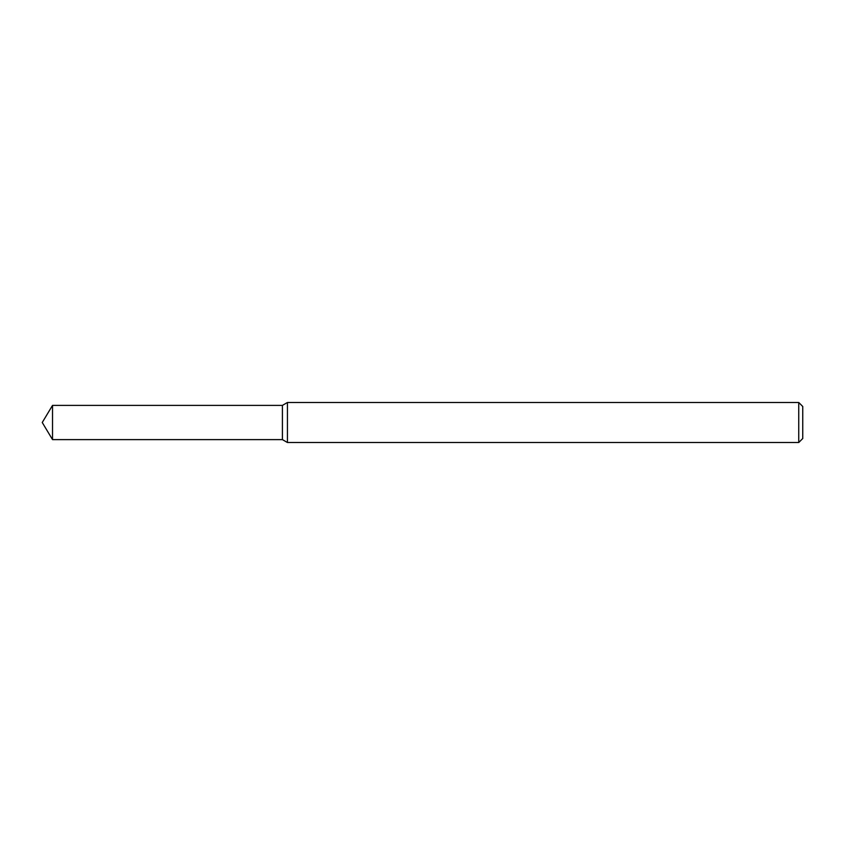 <?xml version="1.0" encoding="UTF-8"?>
<svg xmlns="http://www.w3.org/2000/svg" width="845" height="845" viewBox="0 0 845 845"><rect width="100%" height="100%" fill="white"/><g stroke="black" fill="none" stroke-linecap="round" stroke-linejoin="round"><path stroke-width="0.63" stroke-dasharray="4.22 3.17" d="M282.41 405.389L282.41 439.611L282.41 405.389M287.437 402.484L287.437 442.516M798.747 402.484L798.747 442.516M802.75 406.487L802.75 438.513M52.527 405.389L52.527 439.611"/><path stroke-width="1.27" d="M52.527 405.389L282.41 405.389L282.41 439.611L282.41 405.389L287.437 402.484L287.437 442.516L282.41 439.611L52.527 439.611L52.527 405.389L42.25 422.5L52.527 439.611M798.747 442.516L798.747 402.484L802.75 406.487L802.75 438.513L798.747 442.516L287.437 442.516M798.747 402.484L287.437 402.484"/></g></svg>
